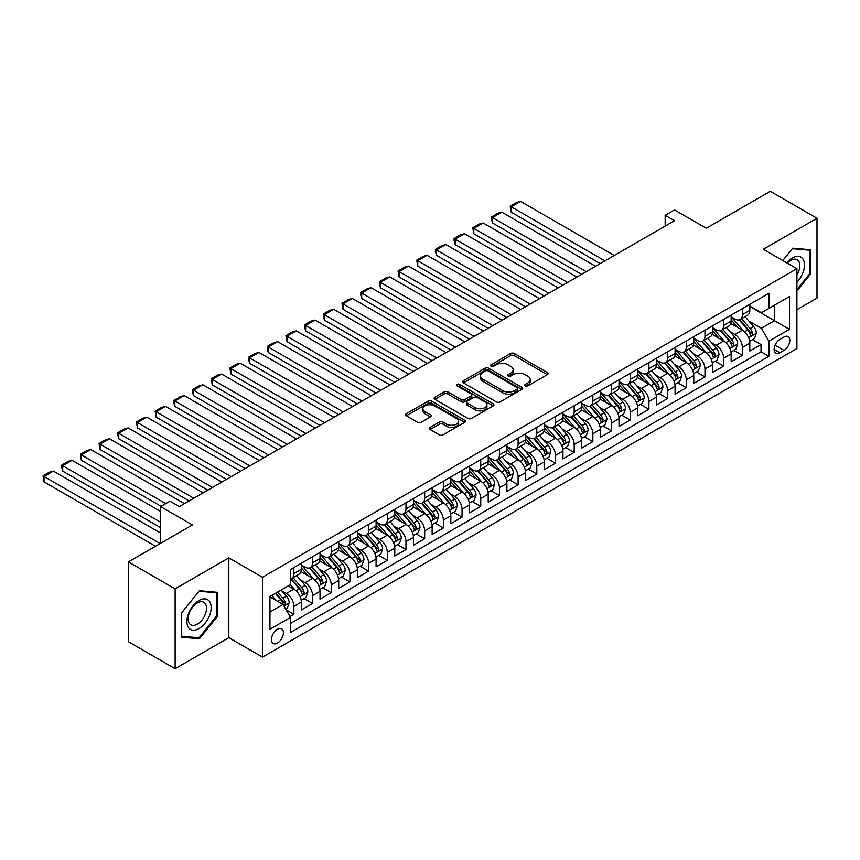 <?xml version="1.0" encoding="UTF-8"?>
<svg xmlns="http://www.w3.org/2000/svg" width="860" height="860" viewBox="0 0 860 860"><rect width="100%" height="100%" fill="white"/><g stroke="black" fill="none" stroke-linecap="round" stroke-linejoin="round"><path stroke-width="1.29" d="M525.256 385.904A1.817 1.053 0 0 0 527.825 385.904L547.315 374.659A2.591 1.494 0 0 0 548.078 373.595A2.591 1.494 0 0 0 547.315 372.531L514.302 353.471A2.591 1.494 0 0 0 510.636 353.471L491.146 364.726A1.817 1.053 0 0 0 490.608 365.468A1.817 1.053 0 0 0 491.146 366.209A1.817 1.053 0 0 0 493.715 366.209L496.231 364.748A8.299 4.795 0 0 1 507.97 364.748L510.722 366.338A8.299 4.795 0 0 1 513.151 369.725A8.299 4.795 0 0 1 510.722 373.122L508.206 374.573A1.817 1.053 0 0 0 507.669 375.315A1.817 1.053 0 0 0 508.206 376.056A1.817 1.053 0 0 0 510.775 376.056L513.291 374.605A8.299 4.795 0 0 1 525.03 374.605L527.782 376.185A8.299 4.795 0 0 1 530.212 379.582A8.299 4.795 0 0 1 527.782 382.969L525.256 384.42A1.817 1.053 0 0 0 524.729 385.162A1.817 1.053 0 0 0 525.256 385.904L525.256 384.42M277.425 643.076A8.46 4.88 120 0 0 282.951 635.626A8.46 4.88 120 0 0 281.65 628.843A8.46 4.88 120 0 0 277.425 629.262A8.46 4.88 120 0 0 271.9 636.722A8.46 4.88 120 0 0 273.2 643.495A8.46 4.88 120 0 0 277.425 643.076M430.108 427.388A2.591 1.494 0 0 0 429.355 428.452A2.591 1.494 0 0 0 430.108 429.505L439.374 434.859A2.591 1.494 0 0 0 443.04 434.859L464.69 422.357A2.591 1.494 0 0 0 465.443 421.303A2.591 1.494 0 0 0 464.69 420.239L431.666 401.179A2.591 1.494 0 0 0 428 401.179L406.361 413.681A2.591 1.494 0 0 0 405.597 414.735A2.591 1.494 0 0 0 406.361 415.799L417.551 422.249A2.591 1.494 0 0 0 421.217 422.249L430.473 416.906A2.591 1.494 0 0 0 431.236 415.853A2.591 1.494 0 0 0 430.473 414.789L424.926 411.585A6.934 4.01 0 0 1 422.894 408.758A6.934 4.01 0 0 1 427.183 405.049A6.934 4.01 0 0 1 434.741 405.92L456.477 418.465A6.934 4.01 0 0 1 458.509 421.303A6.934 4.01 0 0 1 454.231 425.001A6.934 4.01 0 0 1 446.662 424.13L443.04 422.045A2.591 1.494 0 0 0 439.374 422.045L430.108 427.388L430.108 429.505M796.908 309.708L817 298.108L817 218.268L770.28 191.296L706.286 228.255L674.519 209.915L665.167 215.301L674.519 220.697L179.321 506.594L169.979 501.208L160.637 506.594L160.637 543.284M175.118 588.863L175.118 668.704L228.835 637.679L228.835 557.85L175.118 588.863L128.398 561.892L192.403 524.944L160.637 506.594M228.835 557.85L262.472 577.264L796.908 268.707L796.908 348.547L262.472 657.104L262.472 577.264M817 218.268L763.271 249.292L796.908 268.707M496.413 401.921A2.591 1.494 0 0 0 500.09 401.921L521.73 389.429A2.591 1.494 0 0 0 522.493 388.365A2.591 1.494 0 0 0 521.73 387.312L488.716 368.252A2.591 1.494 0 0 0 485.051 368.252L463.4 380.743A2.591 1.494 0 0 0 462.637 381.797A2.591 1.494 0 0 0 463.4 382.861L496.413 401.921M457.8 386.301A1.817 1.053 0 0 1 459.638 386.559L459.638 384.398L493.21 403.781A2.591 1.494 0 0 1 493.962 404.834A2.591 1.494 0 0 1 493.21 405.898L471.56 418.39A2.591 1.494 0 0 1 467.894 418.39L434.88 399.33L434.88 397.212A2.591 1.494 0 0 0 434.117 398.266A2.591 1.494 0 0 0 434.88 399.33M434.88 397.212L444.147 391.859A2.591 1.494 0 0 1 447.813 391.859L461.196 399.588A2.591 1.494 0 0 0 464.873 399.588L471.011 396.041A2.591 1.494 0 0 0 471.774 394.987A2.591 1.494 0 0 0 471.011 393.923L457.068 385.882A1.817 1.053 0 0 1 456.542 385.14A1.817 1.053 0 0 1 457.66 384.173A1.817 1.053 0 0 1 459.638 384.398M175.118 668.704L128.398 641.732L128.398 561.892M289.992 616.512L293.873 614.266L286.111 609.794M281.704 590.734L286.391 593.443A10.567 6.106 60 0 1 293.873 606.397L301.344 602.075L301.344 609.955L312.556 603.483L304.053 598.571M300.387 579.952L305.085 582.661A10.567 6.106 60 0 1 312.556 595.604L320.027 591.293L320.027 599.162L331.24 592.691L322.737 587.788M319.071 569.159L323.769 571.868A10.567 6.106 60 0 1 331.24 584.821L338.711 580.5L338.711 588.38L349.923 581.908L341.42 576.995M337.765 558.376L342.452 561.086A10.567 6.106 60 0 1 349.923 574.029L357.405 569.718L357.405 577.587L368.617 571.115L360.114 566.202M356.448 547.583L361.135 550.292A10.567 6.106 60 0 1 368.617 563.236L376.089 558.925L376.089 566.804L387.301 560.322L378.798 555.42M375.132 536.801L379.83 539.5A10.567 6.106 60 0 1 387.301 552.453L394.772 548.132L394.772 556.011L405.985 549.54L397.481 544.627M393.826 526.008L398.513 528.717A10.567 6.106 60 0 1 405.985 541.66L413.466 537.35L413.466 545.218L424.679 538.747L416.175 533.845M412.51 515.215L417.197 517.924A10.567 6.106 60 0 1 424.679 530.878L432.15 526.556L432.15 534.436L443.362 527.965L434.859 523.052M431.193 504.433L435.891 507.142A10.567 6.106 60 0 1 443.362 520.085L450.833 515.774L450.833 523.643L462.046 517.172L453.542 512.259M449.877 493.64L454.575 496.349A10.567 6.106 60 0 1 462.046 509.292L469.517 504.981L469.517 512.861L480.729 506.379L472.237 501.477M468.571 482.858L473.258 485.567A10.567 6.106 60 0 1 480.729 498.51L488.211 494.188L488.211 502.068L499.423 495.596L490.92 490.684M487.254 472.065L491.941 474.774A10.567 6.106 60 0 1 499.423 487.717L506.895 483.406L506.895 491.275L518.107 484.803L509.604 479.901M505.938 461.272L510.636 463.981A10.567 6.106 60 0 1 518.107 476.935L525.578 472.613L525.578 480.493L536.79 474.021L528.287 469.108M524.632 450.489L529.319 453.198A10.567 6.106 60 0 1 536.79 466.142L544.273 461.831L544.273 469.7L555.485 463.228L546.981 458.315M543.316 439.696L548.003 442.406A10.567 6.106 60 0 1 555.485 455.348L562.956 451.038L562.956 458.917L574.168 452.446L565.665 447.533M561.999 428.914L566.697 431.623A10.567 6.106 60 0 1 574.168 444.566L581.639 440.245L581.639 448.125L592.852 441.653L584.349 436.74M580.683 418.121L585.38 420.83A10.567 6.106 60 0 1 592.852 433.773L600.334 429.462L600.334 437.331L611.535 430.86L603.043 425.958M599.377 407.328L604.064 410.037A10.567 6.106 60 0 1 611.535 422.991L619.017 418.669L619.017 426.549L630.229 420.078L621.726 415.165M618.061 396.546L622.747 399.255A10.567 6.106 60 0 1 630.229 412.198L637.701 407.887L637.701 415.756L648.913 409.285L640.41 404.372M636.744 385.753L641.442 388.462A10.567 6.106 60 0 1 648.913 401.416L656.384 397.094L656.384 404.974L667.596 398.502L659.093 393.59M655.438 374.971L660.125 377.68A10.567 6.106 60 0 1 667.596 390.623L675.078 386.301L675.078 394.181L686.291 387.709L677.788 382.797M674.122 364.178L678.809 366.887A10.567 6.106 60 0 1 686.291 379.83L693.762 375.519L693.762 383.399L704.974 376.916L696.471 372.014M692.805 353.385L697.503 356.094A10.567 6.106 60 0 1 704.974 369.048L712.445 364.726L712.445 372.606L723.658 366.134L715.154 361.221M711.489 342.602L716.187 345.312A10.567 6.106 60 0 1 723.658 358.254L731.14 353.944L731.14 361.813L742.352 355.341L742.352 347.472A10.567 6.106 -120 0 0 734.87 334.519L730.183 331.81M733.849 350.439L742.352 355.341M301.344 602.075A10.567 6.106 -120 0 0 293.873 589.132L288.261 585.896M320.027 591.293A10.567 6.106 -120 0 0 312.556 578.339L301 571.674M338.711 580.5A10.567 6.106 -120 0 0 331.24 567.557L319.683 560.881M357.405 569.718A10.567 6.106 -120 0 0 349.923 556.764L338.367 550.099M376.089 558.925A10.567 6.106 -120 0 0 368.617 545.982L357.061 539.306M394.772 548.132A10.567 6.106 -120 0 0 387.301 535.189L375.745 528.513M413.466 537.35A10.567 6.106 -120 0 0 405.985 524.396L394.428 517.731M432.15 526.556A10.567 6.106 -120 0 0 424.679 513.613L413.123 506.938M450.833 515.774A10.567 6.106 -120 0 0 443.362 502.82L431.806 496.156M469.517 504.981A10.567 6.106 -120 0 0 462.046 492.038L450.489 485.362M488.211 494.188A10.567 6.106 -120 0 0 480.729 481.245L469.173 474.569M506.895 483.406A10.567 6.106 -120 0 0 499.423 470.452L487.867 463.787M525.578 472.613A10.567 6.106 -120 0 0 518.107 459.67L506.551 452.994M544.273 461.831A10.567 6.106 -120 0 0 536.79 448.877L525.234 442.212M562.956 451.038A10.567 6.106 -120 0 0 555.485 438.095L543.928 431.419M581.639 440.245A10.567 6.106 -120 0 0 574.168 427.302L562.612 420.626M600.334 429.462A10.567 6.106 -120 0 0 592.852 416.519L581.295 409.844M619.017 418.669A10.567 6.106 -120 0 0 611.535 405.726L599.979 399.051M637.701 407.887A10.567 6.106 -120 0 0 630.229 394.933L618.673 388.269M656.384 397.094A10.567 6.106 -120 0 0 648.913 384.151L637.357 377.475M675.078 386.301A10.567 6.106 -120 0 0 667.596 373.358L656.04 366.683M693.762 375.519A10.567 6.106 -120 0 0 686.291 362.576L674.734 355.9M712.445 364.726A10.567 6.106 -120 0 0 704.974 351.783L693.418 345.107M731.14 353.944A10.567 6.106 -120 0 0 723.658 340.99L712.101 334.325M784.019 337.002L779.902 339.377A8.191 4.73 120 0 0 774.559 346.591A8.191 4.73 120 0 0 775.806 353.159A8.191 4.73 120 0 0 779.902 352.75L784.019 350.385A8.191 4.73 120 0 0 789.372 343.161A8.191 4.73 120 0 0 788.115 336.593A8.191 4.73 120 0 0 784.019 337.002M269.954 612.008L283.026 604.451L290.508 617.394L290.508 632.498L768.883 356.319L768.883 341.205L761.412 328.262L748.866 321.027M290.508 617.394L269.954 629.262L269.954 596.464L290.508 584.596L290.508 569.492L768.883 293.303L768.883 308.407L789.437 296.55L789.437 329.337L768.883 341.205M301.344 564.966L305.085 567.127A10.567 6.106 60 0 0 310.363 567.643L317.845 563.332A10.567 6.106 -120 0 0 320.027 558.495L320.027 552.453M320.027 554.173L323.769 556.334A10.567 6.106 60 0 0 329.047 556.861L336.529 552.539A10.567 6.106 -120 0 0 338.711 547.702L338.711 541.66M338.711 543.391L342.452 545.541A10.567 6.106 60 0 0 347.741 546.068L355.212 541.757A10.567 6.106 -120 0 0 357.405 536.919L357.405 530.878M357.405 532.598L361.135 534.759A10.567 6.106 60 0 0 366.425 535.285L373.896 530.964A10.567 6.106 -120 0 0 376.089 526.126L376.089 520.085M376.089 521.816L379.83 523.966A10.567 6.106 60 0 0 385.108 524.492L392.59 520.182A10.567 6.106 -120 0 0 394.772 515.333L394.772 509.292M394.772 511.023L398.513 513.183A10.567 6.106 60 0 0 403.802 513.699L411.273 509.389A10.567 6.106 -120 0 0 413.466 504.551L413.466 498.51M413.466 500.23L417.197 502.39A10.567 6.106 60 0 0 422.486 502.917L429.957 498.596A10.567 6.106 -120 0 0 432.15 493.758L432.15 487.717M432.15 489.447L435.891 491.608A10.567 6.106 60 0 0 441.169 492.124L448.651 487.813A10.567 6.106 -120 0 0 450.833 482.976L450.833 476.935M450.833 478.654L454.575 480.815A10.567 6.106 60 0 0 459.863 481.342L467.335 477.02A10.567 6.106 -120 0 0 469.517 472.183L469.517 466.142M469.517 467.872L473.258 470.022A10.567 6.106 60 0 0 478.547 470.549L486.018 466.238A10.567 6.106 -120 0 0 488.211 461.39L488.211 455.348M488.211 457.079L491.941 459.24A10.567 6.106 60 0 0 497.231 459.756L504.702 455.445A10.567 6.106 -120 0 0 506.895 450.608L506.895 444.566M506.895 446.286L510.636 448.447A10.567 6.106 60 0 0 515.914 448.974L523.396 444.652A10.567 6.106 -120 0 0 525.578 439.815L525.578 433.773M525.578 435.504L529.319 437.665A10.567 6.106 60 0 0 534.608 438.181L542.079 433.87A10.567 6.106 -120 0 0 544.273 429.033L544.273 422.991M544.273 424.711L548.003 426.872A10.567 6.106 60 0 0 553.292 427.398L560.763 423.077A10.567 6.106 -120 0 0 562.956 418.239L562.956 412.198M562.956 413.929L566.697 416.079A10.567 6.106 60 0 0 571.975 416.606L579.457 412.295A10.567 6.106 -120 0 0 581.639 407.446L581.639 401.405M581.639 403.136L585.38 405.296A10.567 6.106 60 0 0 590.669 405.812L598.141 401.502A10.567 6.106 -120 0 0 600.334 396.664L600.334 390.623M600.334 392.343L604.064 394.504A10.567 6.106 60 0 0 609.353 395.03L616.824 390.709A10.567 6.106 -120 0 0 619.017 385.871L619.017 379.83M619.017 381.56L622.747 383.721A10.567 6.106 60 0 0 628.037 384.237L635.508 379.926A10.567 6.106 -120 0 0 637.701 375.089L637.701 369.048M637.701 370.767L641.442 372.928A10.567 6.106 60 0 0 646.72 373.455L654.202 369.133A10.567 6.106 -120 0 0 656.384 364.296L656.384 358.254M656.384 359.985L660.125 362.135A10.567 6.106 60 0 0 665.414 362.662L672.885 358.351A10.567 6.106 -120 0 0 675.078 353.514L675.078 347.462M675.078 349.192L678.809 351.353A10.567 6.106 60 0 0 684.098 351.869L691.569 347.558A10.567 6.106 -120 0 0 693.762 342.721L693.762 336.679M693.762 338.399L697.503 340.56A10.567 6.106 60 0 0 702.781 341.087L710.263 336.765A10.567 6.106 -120 0 0 712.445 331.928L712.445 325.886M712.445 327.617L716.187 329.778A10.567 6.106 60 0 0 721.476 330.294L728.947 325.983A10.567 6.106 -120 0 0 731.14 321.145L731.14 315.104M290.508 623.436L761.036 351.783L761.036 344.559L749.823 351.031L749.823 343.151A10.567 6.106 -120 0 0 742.352 330.208L730.796 323.532M731.14 316.824L734.87 318.985A10.567 6.106 -120 0 0 740.159 319.512A10.567 6.106 -120 0 0 742.352 314.674L742.352 308.632M740.159 319.512L747.63 315.19A10.567 6.106 -120 0 0 749.823 310.352L749.823 304.311M293.873 567.557L293.873 573.599A10.567 6.106 60 0 1 291.68 578.436A10.567 6.106 60 0 1 290.508 578.866M291.68 578.436L299.151 574.125A10.567 6.106 -120 0 0 301.344 569.277L301.344 563.236M312.556 556.764L312.556 562.805A10.567 6.106 60 0 1 310.363 567.643M331.24 545.982L331.24 552.023A10.567 6.106 60 0 1 329.047 556.861M349.923 535.189L349.923 541.23A10.567 6.106 60 0 1 347.741 546.068M368.617 524.396L368.617 530.437A10.567 6.106 60 0 1 366.425 535.285M387.301 513.613L387.301 519.655A10.567 6.106 60 0 1 385.108 524.492M405.985 502.82L405.985 508.862A10.567 6.106 60 0 1 403.802 513.699M424.679 492.038L424.679 498.08A10.567 6.106 60 0 1 422.486 502.917M443.362 481.245L443.362 487.287A10.567 6.106 60 0 1 441.169 492.124M462.046 470.452L462.046 476.494A10.567 6.106 60 0 1 459.863 481.342M480.729 459.67L480.729 465.712A10.567 6.106 60 0 1 478.547 470.549M499.423 448.877L499.423 454.918A10.567 6.106 60 0 1 497.231 459.756M518.107 438.095L518.107 444.136A10.567 6.106 60 0 1 515.914 448.974M536.79 427.302L536.79 433.343A10.567 6.106 60 0 1 534.608 438.181M555.485 416.509L555.485 422.55A10.567 6.106 60 0 1 553.292 427.398M574.168 405.726L574.168 411.768A10.567 6.106 60 0 1 571.975 416.606M592.852 394.933L592.852 400.975A10.567 6.106 60 0 1 590.669 405.812M611.535 384.151L611.535 390.193A10.567 6.106 60 0 1 609.353 395.03M630.229 373.358L630.229 379.4A10.567 6.106 60 0 1 628.037 384.237M648.913 362.576L648.913 368.617A10.567 6.106 60 0 1 646.72 373.455M667.596 351.783L667.596 357.825A10.567 6.106 60 0 1 665.414 362.662M686.291 340.99L686.291 347.031A10.567 6.106 60 0 1 684.098 351.869M704.974 330.208L704.974 336.249A10.567 6.106 60 0 1 702.781 341.087M723.658 319.415L723.658 325.456A10.567 6.106 60 0 1 721.476 330.294M723.658 358.254L723.658 366.134M704.974 369.048L704.974 376.916M686.291 379.83L686.291 387.709M667.596 390.623L667.596 398.502M648.913 401.416L648.913 409.285M630.229 412.198L630.229 420.078M611.535 422.991L611.535 430.86M592.852 433.773L592.852 441.653M574.168 444.566L574.168 452.446M555.485 455.348L555.485 463.228M536.79 466.142L536.79 474.021M518.107 476.935L518.107 484.803M499.423 487.717L499.423 495.596M480.729 498.51L480.729 506.379M462.046 509.292L462.046 517.172M443.362 520.085L443.362 527.965M424.679 530.878L424.679 538.747M405.985 541.66L405.985 549.54M387.301 552.453L387.301 560.322M368.617 563.236L368.617 571.115M349.923 574.029L349.923 581.908M331.24 584.821L331.24 592.691M312.556 595.604L312.556 603.483M293.873 606.397L293.873 614.266M283.026 604.451L269.954 596.904M761.412 328.262L774.484 320.715L774.484 305.171L789.437 296.55M749.823 306.472L789.437 329.337M749.823 306.042L761.412 312.728L768.883 308.407M228.835 637.679L262.472 657.104M665.167 215.301L665.167 226.094M752.532 339.646L761.036 344.559M761.036 351.783L768.883 356.319M796.908 291.035L810.743 273.824L810.743 249.787L792.705 248.174L782.761 260.537M181.374 637.185L199.402 638.797L217.44 616.362L217.44 592.325L199.402 590.712L181.374 613.148L181.374 637.185M809.808 273.286L810.743 273.824M216.505 615.824L217.44 616.362M197.499 637.701L199.402 638.797M525.987 386.161L527.782 385.129A8.299 4.795 0 0 0 530.212 381.733L530.212 379.582M513.151 369.725L513.151 371.885A8.299 4.795 0 0 1 510.722 375.272L508.926 376.315M547.283 374.67L514.302 355.631A2.591 1.494 0 0 0 510.636 355.631L491.866 366.467M521.697 389.451L488.716 370.402A2.591 1.494 0 0 0 485.051 370.402L463.433 382.883M517.139 389.107A1.817 1.053 0 0 0 517.677 388.365A1.817 1.053 0 0 0 517.139 387.623L488.168 370.896A1.817 1.053 0 0 0 485.599 370.896L482.933 372.434A8.299 4.795 0 0 0 480.503 375.82A8.299 4.795 0 0 0 482.933 379.206L502.745 390.644A8.299 4.795 0 0 0 514.484 390.644L517.139 389.107L517.139 391.268A1.817 1.053 0 0 0 517.677 390.526L517.677 388.365M480.503 375.82L480.503 377.981A8.299 4.795 0 0 0 482.933 381.367L482.933 379.206M517.139 391.268L514.484 392.805A8.299 4.795 0 0 1 502.745 392.805L482.933 381.367M434.913 399.352L444.147 394.02L444.147 391.859M471.774 394.987L471.774 397.148A2.591 1.494 0 0 1 471.011 398.202L464.873 401.749A2.591 1.494 0 0 1 461.196 401.749L447.813 394.02A2.591 1.494 0 0 0 444.147 394.02M459.638 386.559L493.178 405.909M475.096 407.618A6.934 4.01 0 0 0 482.654 408.478A6.934 4.01 0 0 0 486.943 404.781A6.934 4.01 0 0 0 484.911 401.953L477.246 397.524A2.591 1.494 0 0 0 473.581 397.524L467.442 401.072A2.591 1.494 0 0 0 466.679 402.136A2.591 1.494 0 0 0 467.442 403.19L475.096 407.618L475.096 409.769A6.934 4.01 0 0 0 482.654 410.639A6.934 4.01 0 0 0 486.943 406.941L486.943 404.781M466.679 402.136L466.679 404.297A2.591 1.494 0 0 0 467.442 405.35L467.442 403.19M475.096 409.769L467.442 405.35M458.509 421.303L458.509 423.464A6.934 4.01 0 0 1 454.231 427.162A6.934 4.01 0 0 1 446.662 426.291L443.04 424.206A2.591 1.494 0 0 0 439.374 424.206L430.15 429.527M422.894 408.758L422.894 410.908A6.934 4.01 0 0 0 424.926 413.746L424.926 411.585M430.441 416.928L424.926 413.746M464.69 420.239L464.69 422.357L431.666 403.34A2.591 1.494 0 0 0 428 403.34L406.393 415.81M749.662 341.302L754.489 338.517L756.359 333.121A6.998 4.042 -120 0 0 753.629 326.542L745.093 316.652M604.903 260.892L511.195 206.787L520.537 201.391L614.244 255.495M743.384 330.885L733.258 319.167A20.221 11.674 -120 0 0 731.14 316.942M511.195 212.173L510.163 206.185L511.195 206.787L511.195 212.173L600.237 263.59M737.837 327.596L732.172 321.038A16.781 9.686 -120 0 0 731.14 319.909M739.202 319.888L747.845 329.885A6.998 4.042 60 0 1 750.339 334.712C751.393 336.12 752.134 335.69 752.575 333.411A6.998 4.042 -120 0 0 750.081 328.595L741.546 318.705M739.718 319.726L748.995 330.466A3.569 2.064 60 0 1 749.888 331.863L752.575 333.411M750.339 334.712L750.845 335.54M510.163 206.185L516.71 202.412L520.537 201.391M796.908 282.349A17.178 9.922 120 0 0 804.25 262.429A17.178 9.922 120 0 0 792.329 257.978A17.178 9.922 120 0 0 786.707 262.816M796.908 275.146A13.007 7.503 120 0 0 797.134 259.752A13.007 7.503 120 0 0 790.63 260.397A13.007 7.503 120 0 0 787.222 263.117M782.804 260.558L792.329 248.701L809.808 250.26L809.808 273.566L796.908 289.605M808.647 249.594L809.808 250.26M209.55 615.48A17.178 9.922 120 0 0 205.11 598.883A17.178 9.922 120 0 0 188.512 613.599A17.178 9.922 120 0 0 192.963 630.197A17.178 9.922 120 0 0 209.55 615.48M205.293 614.266A13.007 7.503 120 0 0 203.831 602.29A13.007 7.503 120 0 0 189.361 612.847A13.007 7.503 120 0 0 190.823 624.822A13.007 7.503 120 0 0 205.293 614.266M181.557 636.271L181.557 612.976L199.036 591.239L216.505 592.809L216.505 616.104L199.036 637.841L181.374 636.163M215.344 592.132L216.505 592.809M730.978 352.084L735.805 349.3L737.676 343.903A6.998 4.042 -120 0 0 734.945 337.335L726.41 327.445M586.219 271.674L492.511 217.569L501.853 212.173L595.561 266.277M724.7 341.678L714.574 329.95A20.221 11.674 -120 0 0 712.445 327.735M492.511 222.966L491.479 219.139L491.479 216.978L492.511 217.569L492.511 222.966L581.543 274.372M719.143 338.388L713.477 331.831A16.781 9.686 -120 0 0 712.445 330.702M720.519 330.681L729.151 340.678A6.998 4.042 60 0 1 731.656 345.505C732.698 346.913 733.451 346.473 733.892 344.204A6.998 4.042 -120 0 0 731.398 339.377L722.862 329.498M721.024 330.509L730.301 341.259A3.569 2.064 60 0 1 731.204 342.656L733.892 344.204M731.656 345.505L732.161 346.333M491.479 216.978L498.015 213.205L501.853 212.173M712.295 362.877L717.122 360.093L718.992 354.696A6.998 4.042 -120 0 0 716.262 348.117L707.726 338.238M567.536 282.467L473.817 228.362L483.159 222.966L576.877 277.07M706.017 352.471L695.89 340.743A20.221 11.674 -120 0 0 693.762 338.517M473.817 233.759L472.796 227.771L473.817 228.362L473.817 233.759L562.859 285.165M700.459 349.171L694.794 342.624A16.781 9.686 -120 0 0 693.762 341.495M701.835 341.463L710.467 351.46A6.998 4.042 60 0 1 712.962 356.287C714.015 357.695 714.767 357.265 715.208 354.997A6.998 4.042 -120 0 0 712.714 350.171L704.168 340.281M702.341 341.302L711.618 352.041A3.569 2.064 60 0 1 712.521 353.438L715.208 354.997M712.962 356.287L713.477 357.115M472.796 227.771L479.332 223.987L483.159 222.966M693.601 373.67L698.438 370.875L700.298 365.478A6.998 4.042 -120 0 0 697.578 358.91L689.032 349.02M548.841 293.249L455.133 239.144L464.475 233.759L558.194 287.863M687.323 363.253L677.196 351.536A20.221 11.674 -120 0 0 675.078 349.31M455.133 244.541L454.101 240.714L454.101 238.553L455.133 239.144L455.133 244.541L544.176 295.947M681.776 359.964L676.111 353.406A16.781 9.686 -120 0 0 675.078 352.277M683.141 352.256L691.784 362.254A6.998 4.042 60 0 1 694.278 367.08C695.332 368.488 696.073 368.058 696.525 365.779A6.998 4.042 -120 0 0 694.02 360.963L685.484 351.073M683.657 352.095L692.934 362.834A3.569 2.064 60 0 1 693.826 364.231L696.525 365.779M694.278 367.08L694.783 367.908M454.101 238.553L460.648 234.78L464.475 233.759M674.917 384.452L679.744 381.668L681.614 376.271A6.998 4.042 -120 0 0 678.884 369.692L670.349 359.813M530.158 304.042L436.45 249.938L445.792 244.541L539.5 298.646M668.639 374.046L658.513 362.318A20.221 11.674 -120 0 0 656.384 360.093M436.45 255.334L435.418 251.507L435.418 249.346L436.45 249.938L436.45 255.334L525.492 306.74M663.082 370.757L657.427 364.199A16.781 9.686 -120 0 0 656.384 363.07M664.457 363.038L673.09 373.046A6.998 4.042 60 0 1 675.595 377.863C676.648 379.271 677.39 378.841 677.83 376.572A6.998 4.042 -120 0 0 675.337 371.746L666.801 361.866M664.963 362.877L674.251 373.627A3.569 2.064 60 0 1 675.143 375.014L677.83 376.572M675.595 377.863L676.1 378.701M435.418 249.346L441.965 245.573L445.792 244.541M656.234 395.245L661.061 392.461L662.931 387.065A6.998 4.042 -120 0 0 660.2 380.486L651.665 370.596M511.474 314.835L417.756 260.731L427.108 255.334L520.816 309.439M649.956 384.829L639.829 373.111A20.221 11.674 -120 0 0 637.701 370.886M417.756 266.116L416.735 260.128L417.756 260.731L417.756 266.116L506.798 317.534M644.398 381.539L638.733 374.981A16.781 9.686 -120 0 0 637.701 373.853M645.774 373.831L654.406 383.829A6.998 4.042 60 0 1 656.9 388.656C657.954 390.064 658.706 389.634 659.147 387.355A6.998 4.042 -120 0 0 656.653 382.539L648.117 372.649M646.279 373.67L655.557 384.409A3.569 2.064 60 0 1 656.459 385.807L659.147 387.355M656.9 388.656L657.416 389.483M416.735 260.128L423.27 256.355L427.108 255.334M637.539 406.027L642.377 403.243L644.237 397.847A6.998 4.042 -120 0 0 641.517 391.279L632.981 381.388M492.791 325.617L399.072 271.513L408.414 266.116L502.132 320.221M631.261 395.621L621.135 383.893A20.221 11.674 -120 0 0 619.017 381.679M399.072 276.909L398.051 270.921L399.072 271.513L399.072 276.909L488.114 328.316M625.714 392.332L620.049 385.774A16.781 9.686 -120 0 0 619.017 384.646M627.091 384.624L635.723 394.622A6.998 4.042 60 0 1 638.217 399.438C639.27 400.846 640.023 400.416 640.463 398.148A6.998 4.042 -120 0 0 637.959 393.321L629.423 383.442M627.596 384.452L636.873 395.202A3.569 2.064 60 0 1 637.776 396.6L640.463 398.148M638.217 399.438L638.733 400.276M398.051 270.921L404.587 267.148L408.414 266.116M618.856 416.82L623.683 414.036L625.553 408.64A6.998 4.042 -120 0 0 622.823 402.061L614.287 392.181M474.096 336.41L380.389 282.306L389.731 276.909L483.438 331.014M612.578 406.404L602.451 394.686A20.221 11.674 -120 0 0 600.334 392.461M380.389 287.702L379.357 283.864L379.357 281.714L380.389 282.306L380.389 287.702L469.431 339.109M607.031 403.114L601.366 396.557A16.781 9.686 -120 0 0 600.334 395.439M608.396 395.406L617.039 405.404A6.998 4.042 60 0 1 619.533 410.231C620.587 411.639 621.328 411.209 621.769 408.941A6.998 4.042 -120 0 0 619.275 404.114L610.74 394.224M608.901 395.245L618.189 405.985A3.569 2.064 60 0 1 619.082 407.382L621.769 408.941M619.533 410.231L620.038 411.058M379.357 281.714L385.904 277.93L389.731 276.909M600.172 427.613L604.999 424.818L606.87 419.422A6.998 4.042 -120 0 0 604.139 412.854L595.604 402.964M455.413 347.193L361.705 293.088L371.047 287.702L464.755 341.807M593.894 417.197L583.768 405.479A20.221 11.674 -120 0 0 581.639 403.254M361.705 298.485L360.673 294.658L360.673 292.497L361.705 293.088L361.705 298.485L450.737 349.891M588.337 413.907L582.671 407.35A16.781 9.686 -120 0 0 581.639 406.221M589.713 406.2L598.345 416.197A6.998 4.042 60 0 1 600.85 421.024C601.892 422.432 602.645 422.002 603.086 419.723A6.998 4.042 -120 0 0 600.592 414.896L592.056 405.017M590.218 406.038L599.495 416.777A3.569 2.064 60 0 1 600.398 418.175L603.086 419.723M600.85 421.024L601.355 421.851M360.673 292.497L367.209 288.723L371.047 287.702M581.489 438.396L586.316 435.612L588.186 430.215A6.998 4.042 -120 0 0 585.456 423.636L576.92 413.757M436.729 357.986L343.011 303.881L352.353 298.485L446.071 352.589M575.211 427.99L565.084 416.262A20.221 11.674 -120 0 0 562.956 414.036M343.011 309.277L341.99 303.29L343.011 303.881L343.011 309.277L432.053 360.684M569.653 424.7L563.988 418.143A16.781 9.686 -120 0 0 562.956 417.014M571.029 416.982L579.662 426.979A6.998 4.042 60 0 1 582.155 431.806C583.209 433.214 583.962 432.784 584.402 430.516A6.998 4.042 -120 0 0 581.908 425.689L573.362 415.81M571.534 416.82L580.812 427.57A3.569 2.064 60 0 1 581.715 428.957L584.402 430.516M582.155 431.806L582.671 432.634M341.99 303.29L348.526 299.517L352.353 298.485M562.795 449.189L567.632 446.394L569.492 441.008A6.998 4.042 -120 0 0 566.772 434.429L558.226 424.539M418.035 368.779L324.327 314.674L333.669 309.277L427.388 363.382M556.517 438.772L546.39 427.054A20.221 11.674 -120 0 0 544.273 424.829M324.327 320.06L323.296 314.072L324.327 314.674L324.327 320.06L413.37 371.466M550.97 435.483L545.304 428.925A16.781 9.686 -120 0 0 544.273 427.796M552.335 427.775L560.978 437.772A6.998 4.042 60 0 1 563.472 442.599C564.525 444.007 565.267 443.577 565.719 441.298A6.998 4.042 -120 0 0 563.214 436.482L554.678 426.592M552.851 427.613L562.128 438.353A3.569 2.064 60 0 1 563.02 439.75L565.719 441.298M563.472 442.599L563.977 443.427M323.296 314.072L329.842 310.299L333.669 309.277M544.111 459.971L548.938 457.187L550.808 451.79A6.998 4.042 -120 0 0 548.078 445.222L539.542 435.332M399.352 379.561L305.644 325.456L314.986 320.06L408.693 374.164M537.833 449.565L527.707 437.837A20.221 11.674 -120 0 0 525.578 435.622M305.644 330.853L304.612 327.026L304.612 324.865L305.644 325.456L305.644 330.853L394.686 382.259M532.275 446.275L526.621 439.718A16.781 9.686 -120 0 0 525.578 438.589M533.651 438.568L542.284 448.565A6.998 4.042 60 0 1 544.788 453.381C545.842 454.789 546.584 454.36 547.024 452.091A6.998 4.042 -120 0 0 544.53 447.264L535.995 437.385M534.157 438.396L543.445 449.146A3.569 2.064 60 0 1 544.337 450.543L547.024 452.091M544.788 453.381L545.294 454.22M304.612 324.865L311.148 321.092L314.986 320.06M525.428 470.764L530.255 467.98L532.125 462.583A6.998 4.042 -120 0 0 529.394 456.004L520.859 446.125M380.668 390.354L286.95 336.249L296.302 330.853L390.01 384.957M519.15 460.347L509.023 448.63A20.221 11.674 -120 0 0 506.895 446.404M286.95 341.646L285.928 335.658L286.95 336.249L286.95 341.646L375.992 393.052M513.592 457.058L507.927 450.5A16.781 9.686 -120 0 0 506.895 449.382M514.968 449.35L523.6 459.347A6.998 4.042 60 0 1 526.094 464.174C527.148 465.582 527.9 465.152 528.341 462.884A6.998 4.042 -120 0 0 525.847 458.058L517.312 448.167M515.473 449.189L524.75 459.928A3.569 2.064 60 0 1 525.654 461.325L528.341 462.884M526.094 464.174L526.61 465.002M285.928 335.658L292.464 331.874L296.302 330.853M506.733 481.557L511.571 478.762L513.431 473.365A6.998 4.042 -120 0 0 510.711 466.797L502.165 456.907M361.985 401.136L268.266 347.031L277.608 341.646L371.327 395.75M500.456 471.14L490.329 459.423A20.221 11.674 -120 0 0 488.211 457.197M268.266 352.428L267.234 348.601L267.234 346.44L268.266 347.031L268.266 352.428L357.308 403.834M494.908 467.851L489.243 461.293A16.781 9.686 -120 0 0 488.211 460.164M496.284 460.143L504.917 470.14A6.998 4.042 60 0 1 507.411 474.967C508.464 476.375 509.217 475.935 509.658 473.666A6.998 4.042 -120 0 0 507.153 468.84L498.617 458.96M496.79 459.982L506.067 470.721A3.569 2.064 60 0 1 506.97 472.118L509.658 473.666M507.411 474.967L507.916 475.795M267.234 346.44L273.781 342.667L277.608 341.646M488.05 492.339L492.877 489.555L494.747 484.158A6.998 4.042 -120 0 0 492.017 477.579L483.481 467.7M343.29 411.929L249.583 357.825L258.925 352.428L352.632 406.533M481.772 481.933L471.645 470.205A20.221 11.674 -120 0 0 469.517 467.98M249.583 363.221L248.551 359.394L248.551 357.233L249.583 357.825L249.583 363.221L338.625 414.627M476.214 478.644L470.56 472.086A16.781 9.686 -120 0 0 469.517 470.957M477.59 470.925L486.233 480.923A6.998 4.042 60 0 1 488.727 485.75C489.781 487.158 490.522 486.728 490.963 484.459A6.998 4.042 -120 0 0 488.469 479.633L479.934 469.743M478.096 470.764L487.383 481.514A3.569 2.064 60 0 1 488.276 482.901L490.963 484.459M488.727 485.75L489.233 486.577M248.551 357.233L255.097 353.46L258.925 352.428M469.366 503.132L474.193 500.337L476.064 494.952A6.998 4.042 -120 0 0 473.333 488.373L464.798 478.483M324.607 422.722L230.899 368.617L240.241 363.221L333.949 417.326M463.088 492.715L452.962 480.998A20.221 11.674 -120 0 0 450.833 478.773M230.899 374.003L229.867 368.015L230.899 368.617L230.899 374.003L319.931 425.41M457.531 489.426L451.865 482.868A16.781 9.686 -120 0 0 450.833 481.74M458.907 481.718L467.539 491.716A6.998 4.042 60 0 1 470.044 496.542C471.087 497.951 471.839 497.521 472.28 495.242A6.998 4.042 -120 0 0 469.786 490.426L461.25 480.536M459.412 481.557L468.689 492.296A3.569 2.064 60 0 1 469.592 493.694L472.28 495.242M470.044 496.542L470.549 497.37M229.867 368.015L236.403 364.242L240.241 363.221M450.683 513.914L455.51 511.13L457.38 505.734A6.998 4.042 -120 0 0 454.65 499.165L446.114 489.275M305.923 433.504L212.205 379.4L221.547 374.003L315.265 428.108M444.394 503.508L434.279 491.78A20.221 11.674 -120 0 0 432.15 489.566M212.205 384.796L211.184 378.808L212.205 379.4L212.205 384.796L301.247 436.203M438.847 500.219L433.182 493.661A16.781 9.686 -120 0 0 432.15 492.533M440.223 492.511L448.856 502.509A6.998 4.042 60 0 1 451.349 507.325C452.403 508.733 453.156 508.303 453.596 506.035A6.998 4.042 -120 0 0 451.102 501.208L442.556 491.329M440.728 492.339L450.006 503.089A3.569 2.064 60 0 1 450.909 504.487L453.596 506.035M451.349 507.325L451.865 508.163M211.184 378.808L217.72 375.035L221.547 374.003M431.989 524.707L436.815 521.923L438.686 516.527A6.998 4.042 -120 0 0 435.966 509.948L427.42 500.068M287.229 444.298L193.522 390.193L202.863 384.796L296.582 438.901M425.711 514.291L415.584 502.573A20.221 11.674 -120 0 0 413.466 500.348M193.522 395.589L192.489 391.752L192.489 389.601L193.522 390.193L193.522 395.589L282.564 446.996M420.164 511.001L414.498 504.444A16.781 9.686 -120 0 0 413.466 503.326M421.529 503.293L430.172 513.291A6.998 4.042 60 0 1 432.666 518.118C433.719 519.526 434.461 519.096 434.913 516.828A6.998 4.042 -120 0 0 432.408 512.001L423.873 502.111M422.045 503.132L431.322 513.871A3.569 2.064 60 0 1 432.214 515.269L434.913 516.828M432.666 518.118L433.171 518.946M192.489 389.601L199.036 385.817L202.863 384.796M413.305 535.5L418.132 532.706L420.002 527.309A6.998 4.042 -120 0 0 417.272 520.741L408.737 510.851M268.546 455.08L174.838 400.975L184.18 395.589L277.887 449.694M407.027 525.084L396.901 513.356A20.221 11.674 -120 0 0 394.772 511.141M174.838 406.371L173.806 402.544L173.806 400.384L174.838 400.975L174.838 406.371L263.88 457.778M401.469 521.794L395.804 515.237A16.781 9.686 -120 0 0 394.772 514.108M402.846 514.087L411.478 524.084A6.998 4.042 60 0 1 413.983 528.911C415.036 530.319 415.778 529.878 416.219 527.61A6.998 4.042 -120 0 0 413.724 522.783L405.189 512.904M403.351 513.925L412.628 524.664A3.569 2.064 60 0 1 413.531 526.062L416.219 527.61M413.983 528.911L414.488 529.738M173.806 400.384L180.342 396.611L184.18 395.589M394.622 546.283L399.448 543.498L401.319 538.102A6.998 4.042 -120 0 0 398.588 531.523L390.053 521.644M249.862 465.873L156.144 411.768L165.486 406.371L259.204 460.476M388.344 535.877L378.217 524.149A20.221 11.674 -120 0 0 376.089 521.923M156.144 417.164L155.123 411.177L156.144 411.768L156.144 417.164L245.186 468.571M382.786 532.587L377.121 526.03A16.781 9.686 -120 0 0 376.089 524.901M384.162 524.869L392.794 534.866A6.998 4.042 60 0 1 395.288 539.693C396.342 541.101 397.094 540.671 397.535 538.403A6.998 4.042 -120 0 0 395.041 533.576L386.495 523.686M384.667 524.707L393.944 535.457A3.569 2.064 60 0 1 394.847 536.844L397.535 538.403M395.288 539.693L395.804 540.521M155.123 411.177L161.658 407.404L165.486 406.371M375.927 557.076L380.765 554.281L382.625 548.895A6.998 4.042 -120 0 0 379.905 542.316L371.359 532.426M231.179 476.666L137.46 422.561L146.802 417.164L240.52 471.269M369.649 546.659L359.523 534.942A20.221 11.674 -120 0 0 357.405 532.716M137.46 427.947L136.428 421.959L137.46 422.561L137.46 427.947L226.502 479.353M364.102 543.369L358.437 536.812A16.781 9.686 -120 0 0 357.405 535.683M365.468 535.662L374.111 545.659A6.998 4.042 60 0 1 376.605 550.486C377.658 551.894 378.411 551.464 378.851 549.185A6.998 4.042 -120 0 0 376.347 544.369L367.811 534.479M365.984 535.5L375.261 546.24A3.569 2.064 60 0 1 376.164 547.637L378.851 549.185M376.605 550.486L377.11 551.314M136.428 421.959L142.975 418.186L146.802 417.164M357.244 567.858L362.071 565.074L363.941 559.677A6.998 4.042 -120 0 0 361.211 553.098L352.675 543.219M212.484 487.448L118.777 433.343L128.119 427.947L221.826 482.051M350.966 557.452L340.839 545.724A20.221 11.674 -120 0 0 338.711 543.509M118.777 438.74L117.745 434.913L117.745 432.752L118.777 433.343L118.777 438.74L207.819 490.146M345.408 554.163L339.754 547.605A16.781 9.686 -120 0 0 338.711 546.476M346.784 546.455L355.427 556.452A6.998 4.042 60 0 1 357.921 561.268C358.975 562.676 359.716 562.246 360.157 559.978A6.998 4.042 -120 0 0 357.663 555.151L349.128 545.272M347.289 546.283L356.577 557.033A3.569 2.064 60 0 1 357.47 558.43L360.157 559.978M357.921 561.268L358.426 562.107M117.745 432.752L124.291 428.979L128.119 427.947M338.56 578.651L343.387 575.867L345.258 570.47A6.998 4.042 -120 0 0 342.527 563.891L333.992 554.012M193.801 498.241L100.082 444.136L109.435 438.74L203.143 492.844M332.283 568.234L322.156 556.517A20.221 11.674 -120 0 0 320.027 554.291M100.082 449.533L99.061 443.545L100.082 444.136L100.082 449.533L189.125 500.939M326.725 564.945L321.06 558.387A16.781 9.686 -120 0 0 320.027 557.269M328.101 557.237L336.733 567.234A6.998 4.042 60 0 1 339.227 572.061C340.281 573.47 341.033 573.039 341.474 570.771A6.998 4.042 -120 0 0 338.98 565.945L330.444 556.054M328.606 557.076L337.883 567.815A3.569 2.064 60 0 1 338.786 569.212L341.474 570.771M339.227 572.061L339.743 572.889M99.061 443.545L105.597 439.761L109.435 438.74M319.877 589.444L324.704 586.649L326.563 581.253A6.998 4.042 -120 0 0 323.844 574.684L315.308 564.794M165.776 503.637L81.399 454.918L90.741 449.533L184.459 503.637M313.588 579.027L303.473 567.299A20.221 11.674 -120 0 0 301.344 565.084M81.399 460.315L80.378 454.327L81.399 454.918L81.399 460.315L161.1 506.325M308.041 575.738L302.376 569.18A16.781 9.686 -120 0 0 301.344 568.051M309.417 568.03L318.05 578.028A6.998 4.042 60 0 1 320.543 582.854C321.597 584.262 322.349 583.822 322.79 581.553A6.998 4.042 -120 0 0 320.296 576.727L311.75 566.847M309.923 567.869L319.2 578.608A3.569 2.064 60 0 1 320.103 580.005L322.79 581.553M320.543 582.854L321.06 583.682M80.378 454.327L86.914 450.554L90.741 449.533M301.183 600.226L306.01 597.442L307.88 592.045A6.998 4.042 -120 0 0 305.16 585.466L296.614 575.587M160.637 522.246L62.715 465.712L72.057 460.315L160.637 511.453M294.905 589.82L290.433 584.639M62.715 471.108L61.684 467.27L61.684 465.12L62.715 465.712L62.715 471.108L160.637 527.642M289.358 586.531L288.627 585.682M290.723 578.812L299.366 588.81A6.998 4.042 60 0 1 301.86 593.636C302.913 595.045 303.655 594.615 304.107 592.346A6.998 4.042 -120 0 0 301.602 587.52L293.067 577.63M291.239 578.651L300.516 589.39A3.569 2.064 60 0 1 301.409 590.788L304.107 592.346M301.86 593.636L302.365 594.464M61.684 465.12L68.23 461.336L72.057 460.315M285.735 609.149L287.326 608.224L289.196 602.838A6.998 4.042 -120 0 0 286.466 596.259L281.091 590.035M160.164 543.552L44.032 476.504L53.374 471.108L160.637 533.028M276.071 600.441L271.749 595.432M44.032 481.89L43 475.902L44.032 476.504L44.032 481.89L155.488 546.25M270.663 597.313L269.954 596.485M275.297 593.379L280.672 599.603A6.998 4.042 60 0 1 283.177 604.429C284.23 605.838 284.972 605.408 285.412 603.129A6.998 4.042 -120 0 0 282.918 598.313L277.543 592.088M275.738 593.131L281.822 600.183A3.569 2.064 60 0 1 282.725 601.581L285.412 603.129M283.177 604.429L283.682 605.257M43 475.902L49.536 472.129L53.374 471.108M286.391 593.443L293.873 589.132M305.085 582.661L312.556 578.339M323.769 571.868L331.24 567.557M342.452 561.086L349.923 556.764M361.135 550.292L368.617 545.982M379.83 539.5L387.301 535.189M398.513 528.717L405.985 524.396M417.197 517.924L424.679 513.613M435.891 507.142L443.362 502.82M454.575 496.349L462.046 492.038M473.258 485.567L480.729 481.245M491.941 474.774L499.423 470.452M510.636 463.981L518.107 459.67M529.319 453.198L536.79 448.877M548.003 442.406L555.485 438.095M566.697 431.623L574.168 427.302M585.38 420.83L592.852 416.519M604.064 410.037L611.535 405.726M622.747 399.255L630.229 394.933M641.442 388.462L648.913 384.151M660.125 377.68L667.596 373.358M678.809 366.887L686.291 362.576M697.503 356.094L704.974 351.783M716.187 345.312L723.658 340.99M734.87 334.519L742.352 330.208M742.352 314.674L749.823 310.352M293.873 573.599L301.344 569.277M312.556 562.805L320.027 558.495M331.24 552.023L338.711 547.702M349.923 541.23L357.405 536.919M368.617 530.437L376.089 526.126M387.301 519.655L394.772 515.333M405.985 508.862L413.466 504.551M424.679 498.08L432.15 493.758M443.362 487.287L450.833 482.976M462.046 476.494L469.517 472.183M480.729 465.712L488.211 461.39M499.423 454.918L506.895 450.608M518.107 444.136L525.578 439.815M536.79 433.343L544.273 429.033M555.485 422.55L562.956 418.239M574.168 411.768L581.639 407.446M592.852 400.975L600.334 396.664M611.535 390.193L619.017 385.871M630.229 379.4L637.701 375.089M648.913 368.617L656.384 364.296M667.596 357.825L675.078 353.514M686.291 347.031L693.762 342.721M704.974 336.249L712.445 331.928M723.658 325.456L731.14 321.145M742.352 347.472L749.823 343.151M775.053 345.204L784.019 350.385M774.118 349.407L779.902 352.75M527.782 385.129L527.782 382.969M508.206 376.056L508.206 374.573M510.722 375.272L510.722 373.122M491.146 366.209L491.146 364.726M510.636 355.631L510.636 353.471M514.302 355.631L514.302 353.471M547.315 374.659L547.315 372.531M463.4 382.861L463.4 380.743M485.051 370.402L485.051 368.252M488.716 370.402L488.716 368.252M521.73 389.429L521.73 387.312M502.745 392.805L502.745 390.644M514.484 392.805L514.484 390.644M447.813 394.02L447.813 391.859M461.196 401.749L461.196 399.588M464.873 401.749L464.873 399.588M471.011 398.202L471.011 396.041M493.21 405.898L493.21 403.781M439.374 424.206L439.374 422.045M443.04 424.206L443.04 422.045M446.662 426.291L446.662 424.13M430.473 416.906L430.473 414.789M406.361 415.799L406.361 413.681M428 403.34L428 401.179M431.666 403.34L431.666 401.179M748.598 337.711L756.316 333.25M733.258 319.167L734.225 318.608M750.081 328.595L753.629 326.542M744.502 331.82L747.845 329.885M729.914 348.493L737.633 344.043M714.574 329.95L715.531 329.401M731.398 339.377L734.945 337.335M725.818 342.602L729.151 340.678M711.22 359.286L718.938 354.825M695.89 340.743L696.847 340.184M712.714 350.171L716.262 348.117M707.124 353.395L710.467 351.46M692.537 370.079L700.255 365.618M677.196 351.536L678.164 350.977M694.02 360.963L697.578 358.91M688.441 364.178L691.784 362.254M673.853 380.862L681.571 376.411M658.513 362.318L659.48 361.759M675.337 371.746L678.884 369.692M669.757 374.971L673.09 373.046M655.159 391.655L662.877 387.193M639.829 373.111L640.786 372.552M656.653 382.539L660.2 380.486M651.063 385.753L654.406 383.829M636.475 402.437L644.194 397.987M621.135 383.893L622.103 383.345M637.959 393.321L641.517 391.279M632.38 396.546L635.723 394.622M617.792 413.23L625.51 408.769M602.451 394.686L603.419 394.127M619.275 404.114L622.823 402.061M613.696 407.339L617.039 405.404M599.108 424.023L606.827 419.562M583.768 405.479L584.725 404.92M600.592 414.896L604.139 412.854M595.012 418.121L598.345 416.197M580.414 434.805L588.133 430.355M565.084 416.262L566.041 415.702M581.908 425.689L585.456 423.636M576.318 428.914L579.662 426.979M561.73 445.598L569.449 441.137M546.39 427.054L547.358 426.495M563.214 436.482L566.772 434.429M557.635 439.696L560.978 437.772M543.047 456.38L550.765 451.93M527.707 437.837L528.674 437.288M544.53 447.264L548.078 445.222M538.951 450.489L542.284 448.565M524.353 467.173L532.071 462.712M509.023 448.63L509.98 448.071M525.847 458.058L529.394 456.004M520.257 461.283L523.6 459.347M505.669 477.966L513.388 473.505M490.329 459.423L491.296 458.864M507.153 468.84L510.711 466.797M501.573 472.065L504.917 470.14M486.986 488.749L494.704 484.298M471.645 470.205L472.613 469.646M488.469 479.633L492.017 477.579M482.89 482.858L486.233 480.923M468.302 499.542L476.021 495.081M452.962 480.998L453.919 480.439M469.786 490.426L473.333 488.373M464.206 493.64L467.539 491.716M449.608 510.324L457.327 505.873M434.279 491.78L435.235 491.232M451.102 501.208L454.65 499.165M445.512 504.433L448.856 502.509M430.925 521.117L438.643 516.656M415.584 502.573L416.552 502.014M432.408 512.001L435.966 509.948M426.829 515.226L430.172 513.291M412.241 531.91L419.959 527.449M396.901 513.356L397.868 512.807M413.724 522.783L417.272 520.741M408.145 526.008L411.478 524.084M393.547 542.692L401.265 538.242M378.217 524.149L379.174 523.589M395.041 533.576L398.588 531.523M389.451 536.801L392.794 534.866M374.863 553.485L382.582 549.024M359.523 534.942L360.49 534.383M376.347 544.369L379.905 542.316M370.767 547.583L374.111 545.659M356.18 564.267L363.898 559.817M340.839 545.724L341.807 545.175M357.663 555.151L361.211 553.098M352.084 558.376L355.427 556.452M337.486 575.061L345.215 570.599M322.156 556.517L323.113 555.958M338.98 565.945L342.527 563.891M333.4 569.169L336.733 567.234M318.802 585.843L326.52 581.392M303.473 567.299L304.429 566.751M320.296 576.727L323.844 574.684M314.706 579.952L318.05 578.028M300.118 596.636L307.837 592.185M301.602 587.52L305.16 585.466M296.023 590.745L299.366 588.81M283.918 605.988L289.154 602.967M282.918 598.313L286.466 596.259M277.651 601.344L280.672 599.603"/></g></svg>
